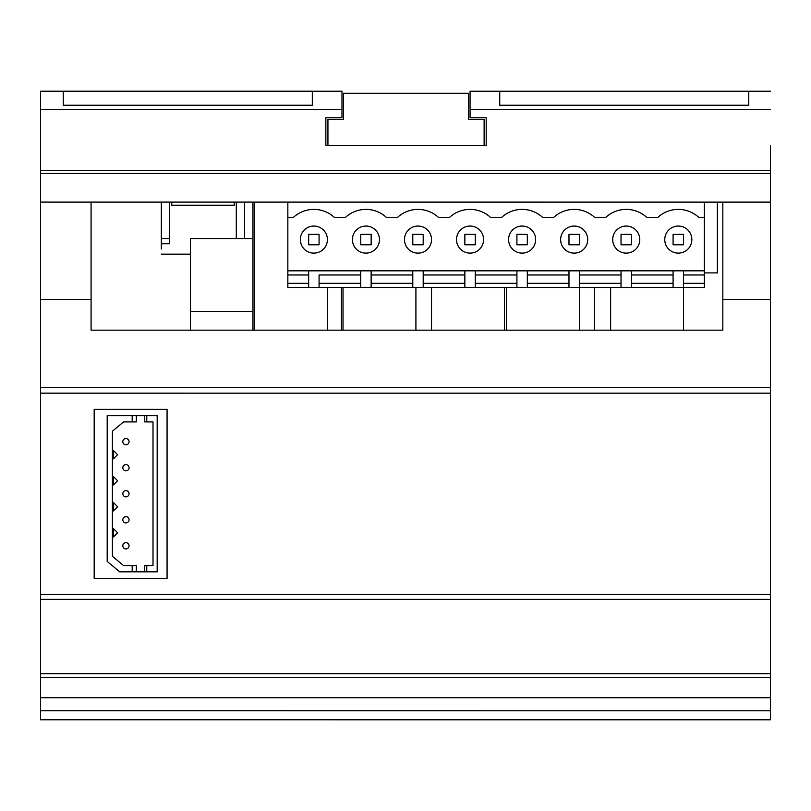 <?xml version="1.0" encoding="UTF-8"?>
<svg xmlns="http://www.w3.org/2000/svg" width="811" height="811" viewBox="0 0 811 811"><rect width="100%" height="100%" fill="white"/><g stroke="black" fill="none" stroke-linecap="round" stroke-linejoin="round"><path stroke-width="1.22" d="M343.033 287.479L343.033 330.178L504.422 330.178L504.422 287.479M415.911 287.479L415.911 330.178M770.45 202.121L91.085 202.101L91.085 330.168L722.834 330.178L722.834 299.462L770.45 299.462L770.45 170.351L40.56 170.34L40.55 594.372L40.55 719.783L770.45 719.793L770.45 594.392L40.55 594.372M190.494 330.168L190.494 316.635L190.494 330.168L252.971 330.168L252.971 316.635L252.971 330.168L254.532 330.168L254.532 202.101L287.844 202.101L287.844 287.479L308.667 287.479L308.667 283.313L287.844 283.313M260.189 202.101L258.172 202.101M722.834 202.111L722.834 299.462M341.989 94.613L341.989 91.217L40.56 91.207L40.56 170.34M341.989 117.757L325.85 117.757L341.989 117.757L341.989 91.217L312.316 91.217L312.316 105.237L63.278 105.227L63.278 91.207L312.316 91.207M770.45 299.462L770.45 594.392M770.45 145.362L770.45 170.351M496.504 91.217L470.056 91.217L470.056 109.678L770.45 109.688M499.738 105.237L499.738 91.217L748.776 91.217L748.776 105.237L499.738 105.237L499.738 91.217L470.056 91.217M406.027 145.351L486.195 145.351L486.195 117.757L470.056 117.757L470.056 94.613M325.85 117.757L325.85 145.351L484.116 145.351L484.116 119.318L468.494 119.318L484.116 119.318M486.195 145.351L486.195 117.757M341.989 109.678L40.56 109.667M470.056 117.757L470.056 109.678M63.278 105.227L63.278 91.207L40.56 91.207M63.278 91.207L312.316 91.217M770.45 91.217L499.738 91.217M610.622 287.479L610.622 330.178L683.511 330.178L683.511 287.479L579.389 287.479L579.389 330.178L594.483 330.178L594.483 287.479M495.572 330.178L579.389 330.178M254.532 330.168L341.472 330.168L341.472 287.479M770.45 387.405L40.56 387.394M770.45 393.173L40.56 393.163M167.066 578.395L94.177 578.395L94.177 409.302L167.066 409.302L167.066 578.395L94.177 578.395M770.45 599.38L40.55 599.37M167.066 409.302L167.066 496.616M94.177 409.302L130.622 409.302M506.5 287.479L506.5 330.178M431.533 287.479L431.533 330.178M327.411 287.479L327.411 330.178M190.494 316.635L190.494 280.19L190.494 316.635M252.971 316.635L252.971 238.546L190.494 238.546L190.494 311.424L190.494 238.546M252.971 202.101L252.971 238.546M327.938 119.318L327.938 145.351L327.938 119.318L343.55 119.318L343.55 93.295L468.494 93.295L468.494 119.318M343.55 93.295L343.55 119.318M132.183 421.902L123.576 421.902L112.405 431.209L112.405 556.275L123.576 565.581L132.183 565.581L132.183 571.836L119.693 571.836L107.194 561.425L107.194 415.648L132.183 415.648L132.183 421.902L136.349 421.902L136.349 415.648L132.183 415.648M146.761 415.648L157.172 415.648L157.172 571.836L146.761 571.836L146.761 565.581L153.005 565.581L153.005 421.902L144.682 421.902L144.682 415.648L146.761 415.648L146.761 421.902M136.349 415.648L144.682 415.648L144.682 421.902M129.061 421.902L123.576 421.902L112.405 431.209L112.405 556.275L123.576 565.581L129.061 565.581M132.183 571.836L144.682 571.836L144.682 565.581L146.761 565.581M122.988 544.789A3.122 3.122 90 0 0 122.988 546.817M122.988 518.756A3.122 3.122 90 0 0 122.988 520.784M122.988 492.723A3.122 3.122 90 0 0 122.988 494.761M122.988 466.7A3.122 3.122 90 0 0 122.988 468.728M122.988 440.667A3.122 3.122 90 0 0 122.988 442.694M113.449 528.62L113.449 536.953L117.605 532.786L113.449 528.62L113.449 536.953M113.449 502.597L113.449 510.92L117.605 506.753L113.449 502.597L113.449 510.92M113.449 476.564L113.449 484.897L117.605 480.73L113.449 476.564L113.449 484.897M113.449 450.531L113.449 458.864L117.605 454.697L113.449 450.531L113.449 458.864M153.005 565.581L153.005 421.902M144.682 565.581L144.682 571.836L146.761 571.836M136.349 571.836L136.349 565.581L132.183 565.581M129.061 545.803A3.122 3.122 -90 0 1 125.938 548.925A3.122 3.122 -90 0 1 122.816 545.803A3.122 3.122 -90 0 1 125.938 542.681A3.122 3.122 -90 0 1 129.061 545.803M129.061 519.77A3.122 3.122 -90 0 1 125.938 522.892A3.122 3.122 -90 0 1 122.816 519.77A3.122 3.122 -90 0 1 125.938 516.648A3.122 3.122 -90 0 1 129.061 519.77M129.061 493.747A3.122 3.122 -90 0 1 125.938 496.869A3.122 3.122 -90 0 1 122.816 493.747A3.122 3.122 -90 0 1 125.938 490.614A3.122 3.122 -90 0 1 129.061 493.747M129.061 467.714A3.122 3.122 -90 0 1 125.938 470.836A3.122 3.122 -90 0 1 122.816 467.714A3.122 3.122 -90 0 1 125.938 464.591A3.122 3.122 -90 0 1 129.061 467.714M129.061 441.681A3.122 3.122 -90 0 1 125.938 444.803A3.122 3.122 -90 0 1 122.816 441.681A3.122 3.122 -90 0 1 125.938 438.558A3.122 3.122 -90 0 1 129.061 441.681M161.338 248.957L161.338 202.101M171.75 202.101L171.75 205.224L234.227 205.224L234.227 202.101M244.638 238.546L244.638 202.101M236.305 202.101L236.305 238.546L236.305 202.101M161.338 254.157L190.494 254.157M161.338 243.746L169.671 243.746L169.671 202.101M161.338 238.546L169.671 238.546M704.333 272.901L717.35 272.901L717.35 202.111M704.333 202.111L704.333 270.823L287.844 270.823M704.333 217.713L699.123 217.713A30.2 30.2 1 0 0 657.478 217.713A30.2 30.2 -179 0 1 699.123 217.713L704.333 217.713M657.478 217.713L647.066 217.713A30.2 30.2 1 0 0 605.412 217.713A30.2 30.2 -179 0 1 647.066 217.713L657.478 217.713M605.412 217.723L595 217.723A30.2 30.2 1 0 0 553.355 217.713A30.2 30.2 -179 0 1 595 217.723L605.412 217.713M553.355 217.723L542.944 217.723A30.2 30.2 1 0 0 501.289 217.713A30.2 30.2 -179 0 1 542.944 217.723L553.355 217.713M501.289 217.723L490.878 217.723A30.2 30.2 1 0 0 449.233 217.713A30.2 30.2 -179 0 1 490.878 217.723L501.289 217.713M449.233 217.723L438.822 217.723A30.2 30.2 1 0 0 397.177 217.723A30.2 30.2 -179 0 1 438.822 217.723L449.233 217.713M397.177 217.723L386.766 217.723A30.2 30.2 1 0 0 345.111 217.723A30.2 30.2 -179 0 1 386.766 217.723L397.177 217.723M345.111 217.723L334.7 217.723A30.2 30.2 1 0 0 293.055 217.723A30.2 30.2 -179 0 1 334.7 217.723L345.111 217.723M293.055 217.723L287.844 217.723L293.055 217.723M612.71 239.346A13.534 13.534 1 0 0 626.122 253.123A13.534 13.534 1 0 0 639.778 239.813M560.644 239.346A13.534 13.534 1 0 0 574.066 253.123A13.534 13.534 1 0 0 587.711 239.813M508.588 239.346A13.534 13.534 1 0 0 522 253.123A13.534 13.534 1 0 0 535.655 239.813M456.522 239.357A13.534 13.534 1 0 0 469.944 253.123A13.534 13.534 1 0 0 483.589 239.813M404.466 239.357A13.534 13.534 1 0 0 417.878 253.123A13.534 13.534 1 0 0 431.533 239.813M352.4 239.357A13.534 13.534 1 0 0 365.822 253.123A13.534 13.534 1 0 0 379.467 239.813M300.344 239.357A13.534 13.534 1 0 0 313.756 253.123A13.534 13.534 1 0 0 327.411 239.813M664.767 239.346A13.534 13.534 1 0 0 678.189 253.123A13.534 13.534 1 0 0 691.834 239.813M704.333 287.479L683.511 287.479L683.511 283.313L704.333 283.313L704.333 287.479M621.033 287.479L621.033 283.313L579.389 283.313L579.389 287.479L308.667 287.479M360.733 283.313L360.733 274.99L319.078 274.99L319.078 287.479L319.078 283.313L360.733 283.313L360.733 287.479M308.667 270.823L308.667 283.313M308.667 274.99L287.844 274.99M704.333 270.823L704.333 283.313M704.333 274.98L683.511 274.98L683.511 270.823L683.511 287.479M683.511 274.98L683.511 283.313M673.089 287.479L673.089 283.313L631.445 283.313L631.445 287.479L631.445 270.823L631.445 283.313M673.089 270.823L673.089 283.313M621.033 270.823L621.033 283.313M621.033 274.98L579.389 274.98L579.389 270.823L579.389 287.479M579.389 274.98L579.389 283.313M568.977 287.479L568.977 283.313L527.322 283.313L527.322 287.479L527.322 270.823L527.322 283.313M568.977 270.823L568.977 283.313M516.911 287.479L516.911 283.313L475.266 283.313L475.266 287.479L475.266 270.823L475.266 283.313M516.911 270.823L516.911 283.313M464.855 287.479L464.855 283.313L423.2 283.313L423.2 287.479L423.2 270.823L423.2 283.313M464.855 270.823L464.855 283.313M412.789 287.479L412.789 283.313L371.144 283.313L371.144 287.479L371.144 270.823L371.144 283.313M412.789 270.823L412.789 283.313M360.733 274.99L360.733 270.823M319.078 274.99L319.078 283.313M412.789 274.98L371.144 274.98M464.855 274.98L423.2 274.98M516.911 274.98L475.266 274.98M568.977 274.98L527.322 274.98M673.089 274.98L631.445 274.98M639.778 239.58A13.534 13.534 -179 0 1 626.244 253.123A13.534 13.534 -179 0 1 612.7 239.58A13.534 13.534 -179 0 1 626.244 226.046A13.534 13.534 -179 0 1 639.778 239.58M631.445 244.79L621.033 244.79L621.033 234.379L631.445 234.379L631.445 244.79L621.033 244.79L621.033 234.379M587.711 239.58A13.534 13.534 -179 0 1 574.178 253.123A13.534 13.534 -179 0 1 560.644 239.58A13.534 13.534 -179 0 1 574.178 226.046A13.534 13.534 -179 0 1 587.711 239.58M579.389 244.79L568.977 244.79L568.977 234.379L579.389 234.379L579.389 244.79L568.977 244.79L568.977 234.379M535.655 239.58A13.534 13.534 -179 0 1 522.122 253.123A13.534 13.534 -179 0 1 508.578 239.58A13.534 13.534 -179 0 1 522.122 226.046A13.534 13.534 -179 0 1 535.655 239.58M527.322 244.79L516.911 244.79L516.911 234.379L527.322 234.379L527.322 244.79L516.911 244.79L516.911 234.379M483.589 239.58A13.534 13.534 -179 0 1 470.056 253.123A13.534 13.534 -179 0 1 456.522 239.58A13.534 13.534 -179 0 1 470.056 226.046A13.534 13.534 -179 0 1 483.589 239.58M475.266 244.79L464.855 244.79L464.855 234.379L475.266 234.379L475.266 244.79L464.855 244.79L464.855 234.379M431.533 239.58A13.534 13.534 -179 0 1 418 253.123A13.534 13.534 -179 0 1 404.466 239.58A13.534 13.534 -179 0 1 418 226.046A13.534 13.534 -179 0 1 431.533 239.58M423.2 244.79L412.789 244.79L412.789 234.379L423.2 234.379L423.2 244.79L412.789 244.79L412.789 234.379M379.477 239.58A13.534 13.534 -179 0 1 365.933 253.123A13.534 13.534 -179 0 1 352.4 239.58A13.534 13.534 -179 0 1 365.933 226.046A13.534 13.534 -179 0 1 379.477 239.58M371.144 244.79L360.733 244.79L360.733 234.379L371.144 234.379L371.144 244.79L360.733 244.79L360.733 234.379M327.411 239.58A13.534 13.534 -179 0 1 313.877 253.123A13.534 13.534 -179 0 1 300.344 239.58A13.534 13.534 -179 0 1 313.877 226.046A13.534 13.534 -179 0 1 327.411 239.58M319.078 244.79L308.667 244.79L308.667 234.379L319.078 234.379L319.078 244.79L308.667 244.79L308.667 234.379M691.834 239.58A13.534 13.534 -179 0 1 678.3 253.123A13.534 13.534 -179 0 1 664.767 239.58A13.534 13.534 -179 0 1 678.3 226.046A13.534 13.534 -179 0 1 691.834 239.58M683.511 244.79L673.089 244.79L673.089 234.379L683.511 234.379L683.511 244.79L673.089 244.79L673.089 234.379M91.085 202.101L40.56 202.101M770.45 173.442L40.56 173.432M40.56 170.574L770.45 170.594M40.56 299.452L91.085 299.452M40.55 673.698L770.45 673.708M770.45 677.327L40.55 677.317M770.45 697.754L40.55 697.734M770.45 710.76L40.55 710.74M770.45 719.793L40.55 719.783M252.971 311.424L190.494 311.424"/></g></svg>
